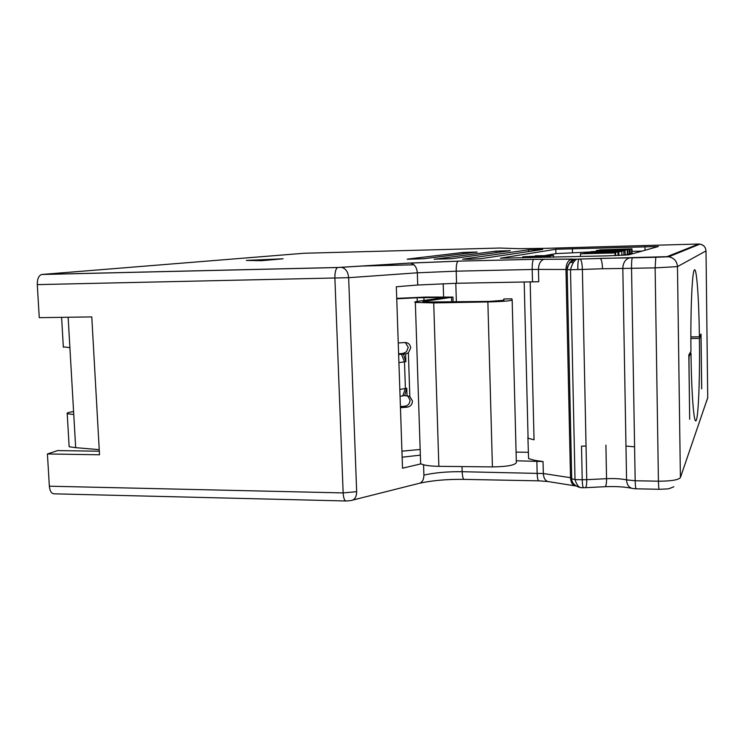 <?xml version="1.0" encoding="UTF-8"?>
<svg xmlns="http://www.w3.org/2000/svg" width="745" height="745" viewBox="0 0 745 745"><rect width="100%" height="100%" fill="white"/><g stroke="black" fill="none" stroke-linecap="round" stroke-linejoin="round"><path stroke-width="1.12" d="M283.1 258.785L246.297 260.424L261.439 260.703L283.1 258.785M41.999 274.439L337.839 267.483L409.815 263.069L458.166 261.141L533.699 259.316L577.021 259.158C574.293 260.173 572.123 263.693 570.502 269.727L567.085 269.653L568.528 264.624C570.307 261.337 573.184 259.502 577.142 259.12L667.008 256.662L698.726 244.025L545.824 248.336L519.032 248.672L499.755 248.038L304.072 253.253L41.673 274.486C38.693 275.585 37.231 278.965 37.278 284.618L39.261 317.659L91.784 316.914L99.523 454.785L47.419 453.956L57.663 450.585L99.318 451.209M555.826 249.268L500.342 258.198L607.808 255.852L628.836 254.827L658.319 246.511L555.826 249.268L555.928 253.626L598.635 251.577L621.842 251.4C623.518 251.819 591.316 252.76 587.507 252.462L587.516 252.834M542.714 249.407L528.531 249.826L528.577 251.568M542.714 249.463L480.497 258.729L469.508 259.251L462.664 259.167L528.531 249.826M434.214 259.148L451.461 258.729L510.297 250.702L496.03 251.13L434.214 259.269M407.245 259.139L462.822 252.462L477.191 252.034L423.942 258.72L407.245 259.251M632.03 251.354L642.283 251.093M345.755 500.975L54.376 493.833C51.573 493.833 49.896 491.281 49.356 486.196L47.419 453.956M543.952 255.749L555.928 253.626M573.51 262.342L569.804 262.426M528.55 457.058L528.587 458.613L534.538 460.317L543.04 461.546L516.304 460.783M421 463.846L402.514 468.195L396.331 286.76L417.731 285.018L456.555 283.268L538.747 281.731L538.458 269.411L565.967 269.485C566.153 263.814 568.035 260.35 571.601 259.102L572.225 259.009M516.08 452.122L528.429 452.299M402.142 457.207L420.348 455.139M413.987 264.801L362.256 266.03M701.66 388.825L701.045 338.714L700.859 335.93L699.425 338.398C699.965 378.041 698.438 418.206 696.035 420.664C693.912 424.361 691.472 393.602 690.988 353.055L689.125 356.287L688.957 360.245L689.674 419.249L688.827 354.965L690.96 351.277C690.438 309.873 692.152 271.618 694.359 269.988C696.65 266.617 698.94 298.996 699.406 336.815L701.026 334.058L701.697 388.825M699.406 336.815L690.876 336.889M627.709 249.873L596.224 250.581L625.13 249.547L599.725 249.873L631.993 248.839L607.669 249.715L629.18 249.519L604.679 250.311L627.709 249.873L627.793 254.697L625.344 254.865M631.993 248.839L632.067 253.514L630.186 253.691M630.112 249.296L630.196 254.036L627.784 254.334M540.451 257.509L540.423 256.317L522.748 256.82L537.313 256.131L550.201 255.982L541.857 256.476L541.885 257.472M541.857 256.476L547.305 256.084L540.432 256.308M542.667 255.731L546.932 255.684M546.923 255.46L553.544 255.414L540.693 256.056M540.712 256.056L535.478 256.001M535.394 255.74L539.864 255.758M539.864 255.703L542.658 255.647M532.833 256.345L525.467 256.671L532.833 256.615M623.91 255.246L623.835 250.814L619.272 251.13M619.272 250.925L597.583 251.13L597.592 251.614M597.583 251.13L595.655 251.68M595.646 251.531L591.139 251.903M591.139 251.642L624.971 250.367L625.353 255.162M625.269 250.469L623.835 250.814M618.89 255.488L618.834 252.043L590.152 253.43L615.621 252.797L615.668 255.61M615.621 252.797L615.063 252.928L615.109 255.637M615.063 252.928L580.476 253.794L580.532 256.522M580.476 253.794L613.284 252.359L584.276 253.03L584.285 253.533M584.276 253.03L618.834 252.043M627.216 249.994L627.299 254.827M631.527 248.951L631.611 253.645M629.18 249.519L629.264 254.287M597.518 250.441L611.356 249.994M611.356 249.873L597.518 250.32M617.205 251.512L592.061 252.313L617.214 251.512M398.249 342.951L405.382 342.514C408.53 342.812 410.309 344.6 410.7 347.896L408.372 352.869L409.825 396.47L404.693 395.539L400.065 396.331M398.64 354.424L405.615 354.015L405.867 361.642L398.92 362.666M398.622 353.866L403.138 353.372L406.416 351.845L408.26 347.3L405.317 342.514M575.261 485.33L574.628 484.771M577.012 259.158L578.967 259.111C578.148 260.163 577.766 263.656 577.813 269.569L570.502 269.727L575.019 479.594C576.723 485.079 578.921 487.779 581.621 487.677L583.419 487.724M690.876 338.472L699.425 338.398M690.988 353.055L689.926 353.065M400.419 406.593L404.824 406.239C408.083 405.634 409.815 403.604 410.029 400.158L407.729 395.819M409.825 396.47L412.469 401.043C412.255 404.507 410.514 406.547 407.236 407.152L400.456 407.701M407.021 395.856L406.761 388.266L399.832 389.449M404.693 395.539L406.761 388.266M402.775 395.837L405.392 388.471L404.498 361.819L401.359 354.033M405.867 361.642L403.287 353.791M403.138 353.372L405.615 354.015L408.372 352.869M396.731 298.363L425.87 297.069L452.979 297.087L424.892 301.325C422.909 301.604 422.368 301.846 423.262 302.06L489.363 301.408L503.918 300.272L503.769 298.978L503.741 300.403M420.161 449.477L401.937 451.163M396.74 298.801L417.135 297.767L417.247 301.408M420.562 461.621L420.627 463.604C423.253 465.234 429.325 466.147 438.861 466.333L492.417 466.901C506.777 466.696 514.758 465.262 516.35 462.626L512.169 300.039C510.511 300.924 502.409 301.567 487.873 301.939L433.72 302.917L415.347 302.423C413.997 302.107 414.844 301.734 417.871 301.325L445.435 297.413L417.135 297.767M511.852 298.838L512.169 300.039M99.234 449.654L75.673 447.652L68.14 317.249M63.325 346.872L69.89 347.617M69.099 446.059L69.145 446.749L75.673 447.652M73.755 414.471L67.218 413.736C66.501 413.158 67.972 412.534 71.641 411.864L73.587 411.529M496.03 251.13L496.068 252.685M706.009 250.879L707.731 397.839L706.279 402.086M698.726 244.025L700.058 244.118C703.708 244.965 705.692 247.228 706.009 250.916L677.475 266.617L680.399 477.601C678.332 479.985 671.012 481.177 658.422 481.196L635.178 480.749L631.546 268.386C631.499 262.436 631.769 258.915 632.356 257.826L600.097 258.357M707.731 397.662L680.399 477.601M572.486 252.862L572.393 248.532M645.021 250.329L644.965 246.632M340.996 267.353L341.489 267.38C345.652 268.293 348.036 271.729 348.641 277.689L37.278 284.618M350.783 500.575L346.341 500.994C344.572 501.012 343.501 498.321 343.147 492.911L334.887 278.276C334.84 272.242 335.753 268.666 337.634 267.529L337.839 267.483M409.815 263.069L410.309 263.087C414.434 263.944 416.772 267.185 417.33 272.81L348.641 277.689L356.669 491.672L343.147 492.911L49.356 486.196M544.725 259.139L544.092 259.223C540.525 260.443 538.644 263.842 538.458 269.411L532.2 269.476L532.498 281.768M458.166 261.141L533.606 259.344C532.619 260.396 532.154 263.767 532.2 269.476L456.191 271.171L456.555 283.268M41.673 274.486L337.634 267.529L410.262 263.087L458.035 261.178C456.76 262.193 456.154 265.518 456.191 271.171L417.33 272.81L417.731 285.018M667.008 256.662L668.786 256.764C674.104 257.966 677 261.244 677.475 266.617L655.125 267.865L655.796 257.258L632.365 257.826M567.178 269.522L565.967 269.485L570.512 477.694L571.685 478.001M568.258 265.173L568.528 264.624M577.813 269.569L582.385 269.439C582.152 263.534 581.426 260.079 580.215 259.074L600.219 258.385C601.522 259.39 602.295 262.836 602.528 268.74L622.82 268.451C623.071 262.827 625.269 259.325 629.432 257.947L630.419 257.807M659.167 489.288L636.239 488.813C635.671 488.785 635.317 486.094 635.178 480.749L626.573 479.882C621.069 478.746 614.392 478.346 606.56 478.681L586.734 479.668L582.385 269.439L602.528 268.74M632.421 488.45C628.845 487.547 626.899 484.688 626.573 479.882L622.82 268.451L655.125 267.865L658.422 481.196C658.543 486.606 658.841 489.307 659.306 489.297C670.481 488.748 667.352 489.316 673.88 486.746M625.977 446.087L634.6 446.804M604.791 486.718C605.974 486.69 606.56 484.008 606.56 478.681L605.918 445.119M571.639 478.737L575.019 479.594L582.227 479.733C582.404 485.07 582.879 487.733 583.652 487.724L585.086 487.696C586.203 487.677 586.753 484.995 586.734 479.668L582.227 479.733L581.519 446.134L586.036 446.059M462.859 253.868L462.822 252.462M524.191 281.927L528.084 438.246L534.044 439.792L530.179 281.815M418.103 483.617C421.828 483.058 423.775 480.227 423.914 475.124C434.549 472.684 447.298 471.538 462.161 471.706L543.319 473.531L543.04 461.546M548.655 481.67C545.452 481.121 543.673 478.411 543.319 473.531L570.512 477.694C570.856 482.667 572.626 485.423 575.82 485.973M528.587 458.613L527.888 436.961M423.914 475.124L423.579 464.805M455.81 283.286L456.368 302.004M443.201 283.64L443.601 296.771M547.51 257.332L547.482 256.271M530.347 256.774L530.375 257.751M553.544 255.414L553.591 257.183M621.917 255.349L621.842 251.4M618.024 252.238L618.08 255.526M356.669 491.672C356.557 497.055 354.62 500.025 350.867 500.575M464.331 479.389C463.139 479.333 462.412 476.772 462.161 471.706L462.002 466.575M538.831 480.851C537.909 480.795 537.35 478.197 537.145 473.056L536.856 461.108M404.824 406.239L407.236 407.152M511.889 298.838L503.769 298.978M423.998 300.505L423.905 297.534M451.675 302.088L451.545 297.721M424.929 302.256L424.892 301.325M492.417 466.901L487.873 301.939M438.861 466.333L433.72 302.917M439.829 298.382L439.792 297.264M702.647 245.058L699.965 244.099L668.786 256.764L655.796 257.258M567.588 266.785C570.53 261.43 572.281 259.148 572.821 259.949L573.697 259.213L571.657 259.083L533.606 259.344M578.967 259.111L580.206 259.064M567.159 269.709L571.713 479.035C571.834 483.766 576.407 486.848 580.932 487.677M577.03 259.148C565.883 262.324 567.364 269.709 567.159 269.653M522.776 257.938L522.748 256.82M550.21 257.267L550.183 256.075M418.019 483.626L352.916 500.035M548.739 481.67L574.972 485.833M604.772 486.709L585.468 487.677M631.602 488.254C624.496 486.811 615.687 486.289 605.173 486.69M636.062 488.813L632.533 488.469M696.035 420.664L695.439 420.664M463.995 479.38C447.289 479.165 432.649 480.423 420.059 483.132M547.798 481.521L538.849 480.842M538.57 480.842L530.449 480.683M530.161 480.674L529.332 480.655M529.052 480.655L464.358 479.389M453.128 302.06L452.988 297.46M420.627 463.604L415.347 302.423M63.344 347.235L61.602 317.342M69.145 446.749L67.218 413.736"/></g></svg>
